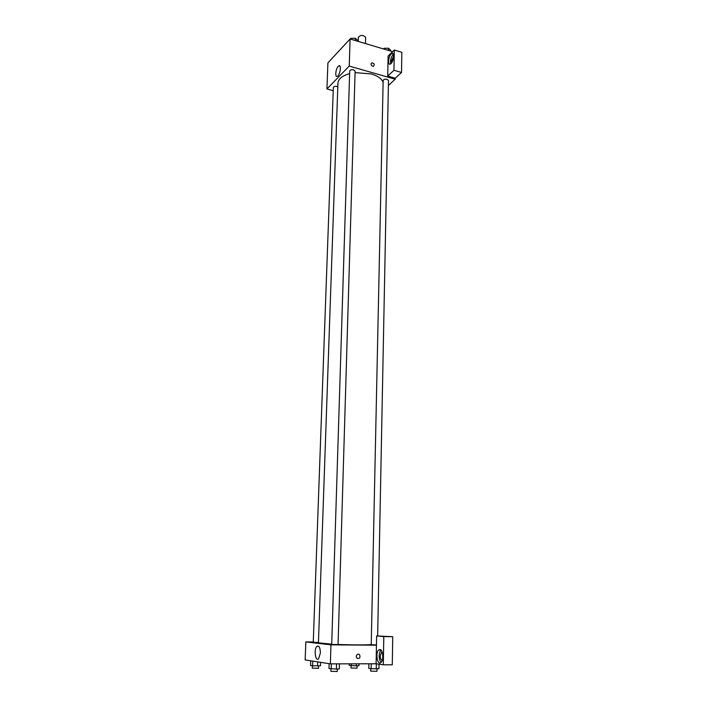 <?xml version="1.0" encoding="UTF-8"?>
<svg xmlns="http://www.w3.org/2000/svg" width="707" height="707" viewBox="0 0 707 707"><rect width="100%" height="100%" fill="white"/><g stroke="black" fill="none" stroke-linecap="round" stroke-linejoin="round"><path stroke-width="1.06" d="M365.475 43.569L365.643 37.453C363.283 34.811 360.853 34.749 358.343 37.25L358.228 41.404M333.227 90.664L326.926 88.949L327.915 62.852L350.098 38.973L392.624 51.673M371.016 64.028L371.909 62.808C374.339 63.444 374.851 64.584 373.455 66.228C372.076 66.264 371.263 65.539 371.016 64.028L371.909 62.808C374.339 63.444 374.851 64.584 373.455 66.228M387.719 76.1L388.116 56.047L394.312 50.038L393.949 70.276L387.719 76.1L395.24 78.247L395.222 79.211L388.39 85.467M326.926 88.949L349.24 66.078L350.098 38.973M349.24 66.078L395.222 79.211M391.174 54.015L391.917 53.493C395.107 51.911 393.392 63.003 390.291 64.072C387.516 65.495 388.311 56.551 391.174 54.015M393.401 54.28L393.057 54.572C390.847 57.497 390.052 60.59 390.679 63.842M391.881 62.455L391.422 60.829L393.684 56.118M393.949 70.276L401.532 72.476L395.24 78.247M394.312 50.038L401.841 52.291L401.532 72.476M338.238 66.308L338.847 65.831C341.711 64.178 340.102 75.189 337.31 76.321C334.791 77.814 335.631 68.8 338.238 66.308M337.813 86.784L337.106 86.51C335.021 86.157 333.766 86.501 333.342 87.553L313.263 642.274L318.45 642.504M377.644 635.964L388.488 80.58L387.091 79.361C384.917 78.998 383.609 79.378 383.15 80.51L371.228 644.696L376.469 644.943M353.624 69.843C351.459 69.472 350.151 69.843 349.7 70.983L331.698 644.413L338.061 644.59L355.117 71.16L353.624 69.843M383.114 82.357C381.692 78.698 377.732 75.879 371.246 73.917L355.073 72.627M349.62 73.616C342.241 75.729 338.344 78.928 337.937 83.205L318.433 642.84L331.707 644.157M371.228 644.519C368.913 645.049 352.599 645.031 338.07 644.448M313.281 641.983L305.839 641.921L330.964 644.855L376.46 645.182L376.645 635.947L383.804 636.6L383.3 664.801L376.097 663.776L376.46 645.182M376.645 635.947L392.73 636.698L392.288 664.783L383.3 664.801M382.275 660.25C381.038 660.17 380.366 658.756 380.269 656.016L381.418 652.481L382.222 652.252M380.923 650.042C378.484 654.161 378.51 658.305 381.002 662.468M379.951 649.565C383.07 649.556 383.91 660.4 380.932 662.539C377.361 665.826 375.125 652.623 378.758 649.963L379.951 649.565M383.804 636.6L392.73 636.698M305.839 641.921L305.159 659.931L330.363 663.864L376.097 663.776M320.395 652.941L318.574 658.836C315.357 661.999 313.705 648.858 316.966 646.331C319.069 645.42 320.209 647.621 320.395 652.941M330.363 663.864L330.964 644.855M356.24 656.414C356.752 654.214 357.857 653.613 359.554 654.629C360.561 657.784 359.677 658.977 356.885 658.199L356.24 656.414C356.752 654.214 357.857 653.613 359.554 654.629L359.554 654.629C360.561 657.784 359.677 658.977 356.885 658.199M310.718 660.806L310.55 665.481L312.6 665.817L320.465 665.8L320.589 662.344M317.584 665.976L317.726 661.893M312.6 665.817L312.777 661.125M318.583 665.914L318.503 668.318L312.326 668.159L312.414 665.791M329.135 663.679L328.985 668.539L336.391 669.078L339.307 668.875L339.457 663.846M336.391 669.078L336.541 663.855M331.203 668.91L331.362 663.864M337.336 669.008L337.266 671.5L330.858 671.323L330.929 668.866M349.258 663.829L349.214 665.375L356.301 665.861L358.979 665.685L359.023 663.811M356.301 665.861L356.355 663.82M351.406 665.702L351.45 663.829M357.123 665.808L357.062 668.168L351.008 668L351.07 665.658M368.895 663.793L368.789 668.371L371.148 668.734L378.943 668.698L379.032 664.2M376.248 668.893L376.345 663.811M371.148 668.734L371.255 663.785M377.008 668.84L376.955 671.288L370.671 671.102L370.715 668.663M350.292 39.035L350.955 38.319L355.303 38.284L357.68 40.334L357.654 41.227M355.232 40.511L355.303 38.284M350.928 39.221L350.955 38.319M383.503 48.951L384.193 48.27L388.479 48.235L390.706 50.215L390.688 51.098M388.435 50.427L388.479 48.235M384.175 49.154L384.193 48.27M391.917 53.493L393.18 53.865M338.847 65.831L339.961 66.149M382.293 652.481L381.418 652.481M378.758 649.963L380.843 649.972M316.966 646.331L318.742 646.348"/></g></svg>

